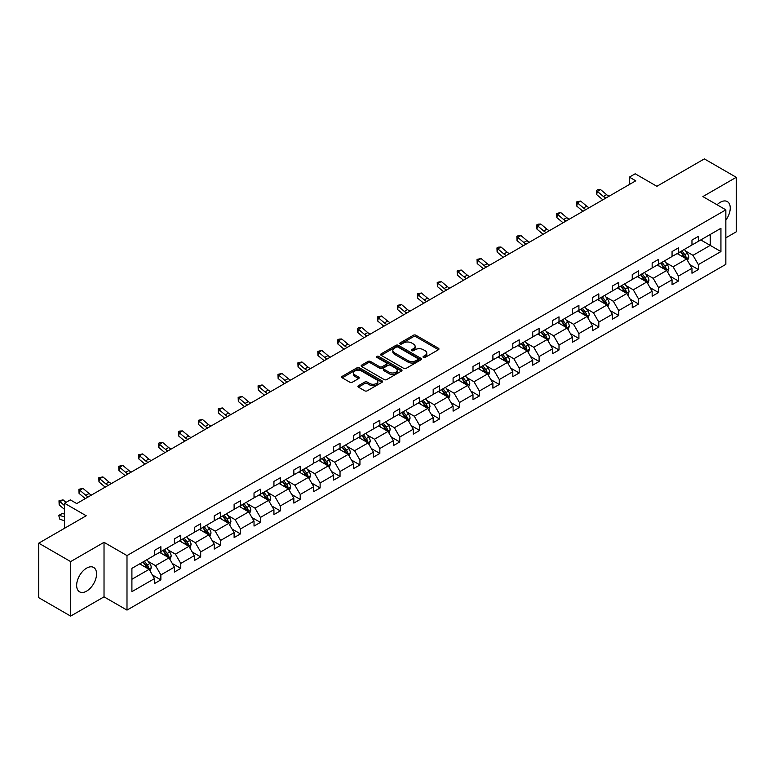 <?xml version="1.0" encoding="UTF-8"?>
<svg xmlns="http://www.w3.org/2000/svg" width="775" height="775" viewBox="0 0 775 775"><rect width="100%" height="100%" fill="white"/><g stroke="black" fill="none" stroke-linecap="round" stroke-linejoin="round"><path stroke-width="1.16" d="M423.392 357.391A1.24 0.717 0 0 0 425.146 357.391L438.456 349.709A1.773 1.027 0 0 0 438.97 348.983A1.773 1.027 0 0 0 438.456 348.256L415.913 335.246A1.773 1.027 0 0 0 413.404 335.246L400.094 342.928A1.24 0.717 0 0 0 399.735 343.432A1.24 0.717 0 0 0 400.094 343.935A1.24 0.717 0 0 0 401.847 343.935L403.572 342.947A5.667 3.274 0 0 1 411.593 342.947L413.463 344.032A5.667 3.274 0 0 1 415.129 346.338A5.667 3.274 0 0 1 413.463 348.653L411.748 349.651A1.24 0.717 0 0 0 411.38 350.155A1.24 0.717 0 0 0 411.748 350.668A1.24 0.717 0 0 0 413.501 350.668L415.216 349.67A5.667 3.274 0 0 1 423.237 349.67L425.117 350.755A5.667 3.274 0 0 1 426.773 353.071A5.667 3.274 0 0 1 425.117 355.386L423.392 356.374A1.24 0.717 0 0 0 423.034 356.878A1.24 0.717 0 0 0 423.392 357.391L423.392 356.374M86.606 591.131A14.076 8.128 120 0 0 95.8 578.731A14.076 8.128 120 0 0 93.639 567.445A14.076 8.128 120 0 0 86.606 568.143A14.076 8.128 120 0 0 77.403 580.553A14.076 8.128 120 0 0 79.563 591.829A14.076 8.128 120 0 0 86.606 591.131M725.846 220.11A14.076 8.128 120 0 0 727.337 201.587A14.076 8.128 120 0 0 720.295 202.285A14.076 8.128 120 0 0 717.069 204.765M725.846 237.838L736.25 231.832L736.25 177.31L704.349 158.894L656.88 186.3L635.19 173.774L629.377 177.126L629.377 184.489M70.651 616.106L104.024 596.847L104.024 542.326L70.651 561.594L70.651 616.106L38.75 597.69L38.75 543.168L86.219 515.762L64.528 503.237L64.528 528.288M70.651 561.594L38.75 543.168M358.418 385.718A1.773 1.027 0 0 0 357.895 386.444A1.773 1.027 0 0 0 358.418 387.161L364.744 390.813A1.773 1.027 0 0 0 367.243 390.813L382.027 382.278A1.773 1.027 0 0 0 382.55 381.562A1.773 1.027 0 0 0 382.027 380.835L359.484 367.825A1.773 1.027 0 0 0 356.975 367.825L342.201 376.35A1.773 1.027 0 0 0 341.678 377.076A1.773 1.027 0 0 0 342.201 377.803L349.835 382.211A1.773 1.027 0 0 0 352.344 382.211L358.67 378.558A1.773 1.027 0 0 0 359.183 377.832A1.773 1.027 0 0 0 358.67 377.115L354.882 374.926A4.737 2.732 0 0 1 353.487 372.988A4.737 2.732 0 0 1 356.413 370.46A4.737 2.732 0 0 1 361.576 371.06L376.427 379.624A4.737 2.732 0 0 1 377.812 381.562A4.737 2.732 0 0 1 374.887 384.09A4.737 2.732 0 0 1 369.723 383.499L367.243 382.065A1.773 1.027 0 0 0 364.744 382.065L358.418 385.718L358.418 387.161L364.744 383.538L364.744 382.065M64.528 503.237L70.331 499.885L76.715 503.576L635.762 180.807L629.377 177.126M104.024 542.326L126.993 555.588L725.846 209.841L725.846 264.353L126.993 610.099L126.993 555.588M736.25 177.31L702.877 196.579L725.846 209.841M403.698 368.328A1.773 1.027 0 0 0 406.207 368.328L420.98 359.794A1.773 1.027 0 0 0 421.503 359.067A1.773 1.027 0 0 0 420.98 358.35L398.437 345.33A1.773 1.027 0 0 0 395.928 345.33L381.155 353.865A1.773 1.027 0 0 0 380.632 354.582A1.773 1.027 0 0 0 381.155 355.308L403.698 368.328M377.328 357.653A1.24 0.717 0 0 1 378.588 357.827L401.479 371.051L386.725 379.576A1.773 1.027 0 0 1 384.216 379.576L361.673 366.556L367.999 362.933L367.999 361.46L361.673 365.112A1.773 1.027 0 0 0 361.16 365.829A1.773 1.027 0 0 0 361.673 366.556L361.673 365.112M367.999 362.933A1.773 1.027 0 0 1 370.508 362.933L370.508 361.46A1.773 1.027 0 0 0 367.999 361.46M370.508 361.46L379.643 366.74A1.773 1.027 0 0 0 382.153 366.74L386.347 364.308A1.773 1.027 0 0 0 386.87 363.591A1.773 1.027 0 0 0 386.347 362.865L376.834 357.372A1.24 0.717 0 0 1 376.466 356.868A1.24 0.717 0 0 1 377.231 356.2A1.24 0.717 0 0 1 378.588 356.355L401.508 369.588A1.773 1.027 0 0 1 402.022 370.314A1.773 1.027 0 0 1 401.508 371.041L401.508 369.588M131.905 568.366L154.487 555.326L154.487 550.395L160.871 546.704L160.871 551.645L174.394 543.837L174.394 538.896L180.778 535.215L180.778 540.156L194.302 532.338L194.302 527.407L200.686 523.726L200.686 528.657L214.21 520.848L214.21 515.908L220.594 512.227L220.594 517.167L234.118 509.359L234.118 504.418L240.492 500.737L240.492 505.668L254.026 497.86L254.026 492.929L260.4 489.238L260.4 494.179L273.933 486.371L273.933 481.43L280.308 477.749L280.308 482.689L293.841 474.872L293.841 469.941L300.216 466.259L300.216 471.19L313.739 463.382L313.739 458.451L320.123 454.76L320.123 459.701L333.647 451.893L333.647 446.952L340.031 443.271L340.031 448.202L353.555 440.394L353.555 435.463L359.939 431.782L359.939 436.713L373.463 428.904L373.463 423.964L379.847 420.282L379.847 425.223L393.371 417.415L393.371 412.474L399.755 408.793L399.755 413.724L413.278 405.916L413.278 400.985L419.653 397.294L419.653 402.235L433.186 394.427L433.186 389.486L439.561 385.805L439.561 390.745L453.094 382.927L453.094 377.997L459.468 374.315L459.468 379.246L472.992 371.438L472.992 366.507L479.376 362.816L479.376 367.757L492.9 359.949L492.9 355.008L499.284 351.327L499.284 356.258L512.808 348.45L512.808 343.519L519.192 339.838L519.192 344.768L532.716 336.96L532.716 332.02L539.1 328.338L539.1 333.279L552.623 325.471L552.623 320.53L559.007 316.849L559.007 321.78L572.531 313.972L572.531 309.041L578.915 305.35L578.915 310.291L592.439 302.483L592.439 297.542L598.813 293.861L598.813 298.801L612.347 290.983L612.347 286.052L618.721 282.371L618.721 287.302L632.255 279.494L632.255 274.563L638.629 270.872L638.629 275.813L652.153 268.005L652.153 263.064L658.537 259.383L658.537 264.314L672.061 256.506L672.061 251.575L678.445 247.893L678.445 252.824L691.968 245.016L691.968 240.076L698.352 236.394L698.352 241.335L720.934 228.296L720.934 251.575L698.352 264.614L698.352 269.545L691.968 273.236L691.968 268.295L678.445 276.103L678.445 281.044L672.061 284.725L672.061 279.794L658.537 287.603L658.537 292.533L652.153 296.215L652.153 291.284L638.629 299.092L638.629 304.032L632.255 307.714L632.255 302.773L618.721 310.581L618.721 315.522L612.347 319.203L612.347 314.272L598.813 322.08L598.813 327.011L592.439 330.702L592.439 325.762L578.915 333.57L578.915 338.51L572.531 342.192L572.531 337.251L559.007 345.069L559.007 350L552.623 353.681L552.623 348.75L539.1 356.558L539.1 361.489L532.716 365.18L532.716 360.239L519.192 368.048L519.192 372.988L512.808 376.669L512.808 371.738L499.284 379.547L499.284 384.478L492.9 388.159L492.9 383.228L479.376 391.036L479.376 395.977L472.992 399.658L472.992 394.717L459.468 402.525L459.468 407.466L453.094 411.147L453.094 406.216L439.561 414.024L439.561 418.955L433.186 422.646L433.186 417.706L419.653 425.514L419.653 430.454L413.278 434.136L413.278 429.195L399.755 437.013L399.755 441.944L393.371 445.625L393.371 440.694L379.847 448.502L379.847 453.433L373.463 457.124L373.463 452.183L359.939 459.992L359.939 464.932L353.555 468.613L353.555 463.683L340.031 471.491L340.031 476.422L333.647 480.103L333.647 475.172L320.123 482.98L320.123 487.921L313.739 491.602L313.739 486.661L300.216 494.469L300.216 499.41L293.841 503.091L293.841 498.16L280.308 505.968L280.308 510.899L273.933 514.59L273.933 509.65L260.4 517.458L260.4 522.398L254.026 526.08L254.026 521.139L240.492 528.957L240.492 533.888L234.118 537.569L234.118 532.638L220.594 540.446L220.594 545.377L214.21 549.068L214.21 544.127L200.686 551.936L200.686 556.876L194.302 560.558L194.302 555.627L180.778 563.435L180.778 568.366L174.394 572.047L174.394 567.116L160.871 574.924L160.871 579.865L154.487 583.546L154.487 578.605L131.905 591.645L131.905 568.366M159.592 552.381L169.037 557.835L155.513 565.643L148.122 561.381M155.513 565.643L160.871 574.924M169.037 557.835L174.394 567.116M154.487 554.144L155.513 554.735L160.871 551.645M179.5 540.892L188.945 546.336L175.421 554.144L168.03 549.882M175.421 554.144L180.778 563.435M188.945 546.336L194.302 555.627M174.394 542.655L175.421 543.246L180.778 540.156M199.407 529.393L208.853 534.847L195.319 542.655L187.938 538.393M195.319 542.655L200.686 551.936M208.853 534.847L214.21 544.127M194.302 531.166L195.319 531.757L200.686 528.657M219.315 517.903L228.761 523.357L215.227 531.166L207.845 526.903M215.227 531.166L220.594 540.446M228.761 523.357L234.118 532.638M214.21 519.667L215.227 520.257L220.594 517.167M239.223 506.404L248.659 511.858L235.135 519.667L227.753 515.404M235.135 519.667L240.492 528.957M248.659 511.858L254.026 521.139M234.118 508.177L235.135 508.768L240.492 505.668M259.131 494.915L268.567 500.369L255.043 508.177L247.661 503.915M255.043 508.177L260.4 517.458M268.567 500.369L273.933 509.65M254.026 496.688L255.043 497.269L260.4 494.179M279.029 483.426L288.474 488.87L274.951 496.688L267.569 492.416M274.951 496.688L280.308 505.968M288.474 488.87L293.841 498.16M273.933 485.189L274.951 485.78L280.308 482.689M298.937 471.927L308.382 477.381L294.858 485.189L287.467 480.926M294.858 485.189L300.216 494.469M308.382 477.381L313.739 486.661M293.841 473.699L294.858 474.29L300.216 471.19M318.845 460.437L328.29 465.891L314.766 473.699L307.375 469.437M314.766 473.699L320.123 482.98M328.29 465.891L333.647 475.172M313.739 462.2L314.766 462.791L320.123 459.701M338.752 448.948L348.198 454.392L334.674 462.2L327.282 457.938M334.674 462.2L340.031 471.491M348.198 454.392L353.555 463.683M333.647 450.711L334.674 451.302L340.031 448.202M358.66 437.449L368.106 442.903L354.582 450.711L347.19 446.448M354.582 450.711L359.939 459.992M368.106 442.903L373.463 452.183M353.555 439.222L354.582 439.812L359.939 436.713M378.568 425.959L388.013 431.413L374.48 439.222L367.098 434.959M374.48 439.222L379.847 448.502M388.013 431.413L393.371 440.694M373.463 427.722L374.48 428.313L379.847 425.223M398.476 414.46L407.921 419.914L394.388 427.722L387.006 423.46M394.388 427.722L399.755 437.013M407.921 419.914L413.278 429.195M393.371 416.233L394.388 416.824L399.755 413.724M418.384 402.971L427.819 408.425L414.296 416.233L406.914 411.971M414.296 416.233L419.653 425.514M427.819 408.425L433.186 417.706M413.278 404.744L414.296 405.325L419.653 402.235M438.292 391.482L447.727 396.926L434.203 404.744L426.822 400.472M434.203 404.744L439.561 414.024M447.727 396.926L453.094 406.216M433.186 393.245L434.203 393.836L439.561 390.745M458.19 379.983L467.635 385.437L454.111 393.245L446.729 388.982M454.111 393.245L459.468 402.525M467.635 385.437L472.992 394.717M453.094 381.755L454.111 382.346L459.468 379.246M478.097 368.493L487.543 373.947L474.019 381.755L466.627 377.493M474.019 381.755L479.376 391.036M487.543 373.947L492.9 383.228M472.992 370.256L474.019 370.847L479.376 367.757M498.005 357.004L507.451 362.448L493.927 370.256L486.535 365.994M493.927 370.256L499.284 379.547M507.451 362.448L512.808 371.738M492.9 358.767L493.927 359.358L499.284 356.258M517.913 345.505L527.358 350.959L513.835 358.767L506.443 354.504M513.835 358.767L519.192 368.048M527.358 350.959L532.716 360.239M512.808 347.278L513.835 347.868L519.192 344.768M537.821 334.015L547.266 339.469L533.733 347.278L526.351 343.015M533.733 347.278L539.1 356.558M547.266 339.469L552.623 348.75M532.716 335.778L533.733 336.369L539.1 333.279M557.729 322.516L567.174 327.97L553.641 335.778L546.259 331.516M553.641 335.778L559.007 345.069M567.174 327.97L572.531 337.251M552.623 324.289L553.641 324.88L559.007 321.78M577.637 311.027L587.082 316.481L573.548 324.289L566.167 320.027M573.548 324.289L578.915 333.57M587.082 316.481L592.439 325.762M572.531 312.8L573.548 313.381L578.915 310.291M597.544 299.537L606.98 304.982L593.456 312.8L586.074 308.528M593.456 312.8L598.813 322.08M606.98 304.982L612.347 314.272M592.439 301.301L593.456 301.892L598.813 298.801M617.452 288.038L626.888 293.493L613.364 301.301L605.982 297.038M613.364 301.301L618.721 310.581M626.888 293.493L632.255 302.773M612.347 289.811L613.364 290.402L618.721 287.302M637.35 276.549L646.796 282.003L633.272 289.811L625.89 285.549M633.272 289.811L638.629 299.092M646.796 282.003L652.153 291.284M632.255 278.312L633.272 278.903L638.629 275.813M657.258 265.06L666.703 270.504L653.18 278.312L645.788 274.05M653.18 278.312L658.537 287.603M666.703 270.504L672.061 279.794M652.153 266.823L653.18 267.414L658.537 264.314M677.166 253.561L686.611 259.015L673.087 266.823L665.696 262.56M673.087 266.823L678.445 276.103M686.611 259.015L691.968 268.295M672.061 255.333L673.087 255.915L678.445 252.824M700.774 239.93L710.22 245.384L692.995 255.333L685.604 251.061M692.995 255.333L698.352 264.614M720.934 251.575L710.22 245.384L710.22 234.476L720.934 228.296M104.024 596.847L126.993 610.099M691.968 243.834L692.995 244.425L698.352 241.335M131.905 579.274L149.129 569.325L139.684 563.871M149.129 569.325L154.487 578.605M689.866 264.653L698.352 269.545M669.958 276.142L678.445 281.044M650.051 287.632L658.537 292.533M630.143 299.131L638.629 304.032M610.235 310.62L618.721 315.522M590.327 322.119L598.813 327.011M570.429 333.608L578.915 338.51M550.521 345.098L559.007 350M530.613 356.597L539.1 361.489M510.706 368.086L519.192 372.988M490.798 379.576L499.284 384.478M470.89 391.075L479.376 395.977M450.982 402.564L459.468 407.466M431.074 414.063L439.561 418.955M411.167 425.552L419.653 430.454M391.268 437.042L399.755 441.944M371.361 448.541L379.847 453.433M351.453 460.03L359.939 464.932M331.545 471.529L340.031 476.422M311.637 483.019L320.123 487.921M291.729 494.508L300.216 499.41M271.822 506.007L280.308 510.899M251.914 517.497L260.4 522.398M232.016 528.986L240.492 533.888M212.108 540.485L220.594 545.377M192.2 551.974L200.686 556.876M172.292 563.473L180.778 568.366M152.384 574.963L160.871 579.865M423.886 357.566L425.117 356.858A5.667 3.274 0 0 0 426.773 354.543L426.773 353.071M415.129 346.338L415.129 347.82A5.667 3.274 0 0 1 413.463 350.126L412.242 350.843M438.427 349.719L415.913 336.718A1.773 1.027 0 0 0 413.404 336.718L400.588 344.11M420.98 358.35L420.98 359.794L398.437 346.803A1.773 1.027 0 0 0 395.928 346.803L381.174 355.328M417.851 359.581A1.24 0.717 0 0 0 418.209 359.067A1.24 0.717 0 0 0 417.851 358.563L398.059 347.142A1.24 0.717 0 0 0 396.306 347.142L394.494 348.188A5.667 3.274 0 0 0 392.828 350.503A5.667 3.274 0 0 0 394.494 352.819L408.018 360.627A5.667 3.274 0 0 0 416.039 360.627L417.851 359.581L417.851 361.053A1.24 0.717 0 0 0 418.209 360.54L418.209 359.067M392.828 350.503L392.828 351.976A5.667 3.274 0 0 0 394.494 354.291L394.494 352.819M417.851 361.053L416.039 362.099A5.667 3.274 0 0 1 408.018 362.099L394.494 354.291M370.508 362.933L379.643 368.212A1.773 1.027 0 0 0 382.153 368.212L386.347 365.79A1.773 1.027 0 0 0 386.87 365.064L386.87 363.591M389.137 372.213A4.737 2.732 0 0 0 394.301 372.804A4.737 2.732 0 0 0 397.226 370.276A4.737 2.732 0 0 0 395.841 368.348L390.61 365.325A1.773 1.027 0 0 0 388.101 365.325L383.906 367.747A1.773 1.027 0 0 0 383.392 368.474A1.773 1.027 0 0 0 383.906 369.191L389.137 372.213L389.137 373.686A4.737 2.732 0 0 0 394.301 374.277A4.737 2.732 0 0 0 397.226 371.748L397.226 370.276M383.392 368.474L383.392 369.946A1.773 1.027 0 0 0 383.906 370.663L383.906 369.191M389.137 373.686L383.906 370.663M377.812 381.562L377.812 383.034A4.737 2.732 0 0 1 374.887 385.562A4.737 2.732 0 0 1 369.723 384.972L367.243 383.538A1.773 1.027 0 0 0 364.744 383.538M353.487 372.988L353.487 374.461A4.737 2.732 0 0 0 354.882 376.398L354.882 374.926M358.641 378.568L354.882 376.398M382.007 382.298L359.484 369.297A1.773 1.027 0 0 0 356.975 369.297L342.221 377.812L342.201 376.35M687.58 260.691L688.752 257.3A4.786 2.761 -120 0 0 687.231 253.231L684.364 249.405M679.229 254.752L677.98 253.096M685.904 258.608L686.175 257.513A4.786 2.761 -120 0 0 684.8 254.636L681.942 250.809M680.741 251.497L683.889 255.711A2.432 1.405 60 0 1 684.335 256.448L686.175 257.513M680.411 251.691L683.269 255.517A4.786 2.761 60 0 1 684.461 257.775M605.924 198.032A9.019 5.212 60 0 1 603.434 196.521L597.351 191.406L596.643 194.583L602.727 199.698A13.533 7.818 -120 0 0 602.853 199.805M609.121 196.191A9.019 5.212 60 0 1 606.622 194.67L600.548 189.565L597.351 191.406L596.479 190.447L597.757 189.71L600.548 189.565M596.643 194.583L596.479 190.447M667.672 272.19L668.844 268.799A4.786 2.761 -120 0 0 667.323 264.721L664.456 260.904M659.322 266.242L658.072 264.585M665.996 270.097L666.268 269.002A4.786 2.761 -120 0 0 664.902 266.125L662.034 262.299M660.833 262.996L663.991 267.201A2.432 1.405 60 0 1 664.427 267.937L666.268 269.002M660.503 263.18L663.361 267.007A4.786 2.761 60 0 1 664.553 269.264M647.764 283.679L648.937 280.288A4.786 2.761 -120 0 0 647.416 276.22L644.548 272.393M639.414 277.731L638.174 276.074M646.088 281.596L646.36 280.492A4.786 2.761 -120 0 0 644.994 277.615L642.126 273.798M640.925 274.486L644.083 278.69A2.432 1.405 60 0 1 644.519 279.436L646.36 280.492M640.596 274.679L643.463 278.506A4.786 2.761 60 0 1 644.655 280.763M586.016 209.531A9.019 5.212 60 0 1 583.527 208.01L577.443 202.895L576.736 206.082L582.819 211.188A13.533 7.818 -120 0 0 582.945 211.304M589.213 207.681A9.019 5.212 60 0 1 586.723 206.169L580.64 201.054L577.443 202.895L576.571 201.936L580.64 201.054M576.736 206.082L576.571 201.936M566.108 221.02A9.019 5.212 60 0 1 563.619 219.499L557.545 214.394L556.828 217.572L562.912 222.687A13.533 7.818 -120 0 0 563.047 222.793M569.305 219.18A9.019 5.212 60 0 1 566.816 217.659L560.732 212.544L557.545 214.394L556.663 213.435L560.732 212.544M556.828 217.572L556.663 213.435M627.857 295.168L629.038 291.787A4.786 2.761 -120 0 0 627.508 287.709L624.64 283.882M619.506 289.23L618.266 287.573M626.181 293.086L626.452 291.991A4.786 2.761 -120 0 0 625.086 289.114L622.218 285.287M621.017 285.975L624.175 290.189A2.432 1.405 60 0 1 624.611 290.925L626.452 291.991M620.688 286.169L623.555 289.995A4.786 2.761 60 0 1 624.747 292.252M546.21 232.51A9.019 5.212 60 0 1 543.711 230.998L537.637 225.883L536.92 229.071L543.004 234.176A13.533 7.818 -120 0 0 543.139 234.282M549.398 230.669A9.019 5.212 60 0 1 546.908 229.158L540.824 224.043L537.637 225.883L536.765 224.924L538.034 224.188L540.824 224.043M536.92 229.071L536.765 224.924M607.958 306.668L609.131 303.277A4.786 2.761 -120 0 0 607.6 299.208L604.732 295.382M599.598 300.719L598.358 299.063M606.283 304.575L606.544 303.48A4.786 2.761 -120 0 0 605.178 300.603L602.311 296.777M601.109 297.474L604.268 301.678A2.432 1.405 60 0 1 604.713 302.424L606.544 303.48M600.78 297.668L603.648 301.485A4.786 2.761 60 0 1 604.839 303.742M526.303 244.009A9.019 5.212 60 0 1 523.813 242.488L517.729 237.373L517.022 240.56L523.096 245.675A13.533 7.818 -120 0 0 523.232 245.782M529.49 242.168A9.019 5.212 60 0 1 527 240.647L520.916 235.532L517.729 237.373L516.857 236.423L518.126 235.687L520.916 235.532M517.022 240.56L516.857 236.423M588.051 318.157L589.223 314.766A4.786 2.761 -120 0 0 587.692 310.698L584.834 306.871M579.69 312.218L578.45 310.552M586.375 316.074L586.636 314.97A4.786 2.761 -120 0 0 585.27 312.093L582.403 308.276M581.211 308.963L584.36 313.177A2.432 1.405 60 0 1 584.805 313.914L586.636 314.97M580.872 309.157L583.74 312.984A4.786 2.761 60 0 1 584.931 315.241M506.395 255.498A9.019 5.212 60 0 1 503.905 253.977L497.821 248.872L497.114 252.049L503.198 257.164A13.533 7.818 -120 0 0 503.324 257.271M509.582 253.657A9.019 5.212 60 0 1 507.092 252.137L501.008 247.031L497.821 248.872L496.949 247.913L498.218 247.177L501.008 247.031M497.114 252.049L496.949 247.913M568.143 329.656L569.315 326.265A4.786 2.761 -120 0 0 567.784 322.187L564.927 318.37M559.783 323.708L558.542 322.051M566.467 327.563L566.728 326.469A4.786 2.761 -120 0 0 565.363 323.592L562.495 319.765M561.303 320.453L564.452 324.667A2.432 1.405 60 0 1 564.898 325.403L566.728 326.469M560.964 320.647L563.832 324.473A4.786 2.761 60 0 1 565.023 326.73M486.487 266.988A9.019 5.212 60 0 1 483.997 265.476L477.913 260.361L477.206 263.548L483.29 268.654A13.533 7.818 -120 0 0 483.416 268.76M489.674 265.147A9.019 5.212 60 0 1 487.184 263.636L481.101 258.521L477.913 260.361L477.042 259.402L481.101 258.521M477.206 263.548L477.042 259.402M548.235 341.145L549.407 337.755A4.786 2.761 -120 0 0 547.877 333.686L545.019 329.859M539.875 335.197L538.635 333.541M546.559 339.053L546.83 337.958A4.786 2.761 -120 0 0 545.455 335.081L542.587 331.254M541.396 331.952L544.544 336.156A2.432 1.405 60 0 1 544.99 336.902L546.83 337.958M541.057 332.146L543.924 335.963A4.786 2.761 60 0 1 545.116 338.229M466.579 278.487A9.019 5.212 60 0 1 464.089 276.966L458.006 271.86L457.298 275.038L463.382 280.153A13.533 7.818 -120 0 0 463.508 280.259M469.766 276.646A9.019 5.212 60 0 1 467.277 275.125L461.193 270.01L458.006 271.86L457.134 270.901L461.193 270.01M457.298 275.038L457.134 270.901M528.327 352.635L529.499 349.244A4.786 2.761 -120 0 0 527.978 345.175L525.111 341.349M519.967 346.696L518.727 345.04M526.651 350.552L526.923 349.457A4.786 2.761 -120 0 0 525.547 346.58L522.689 342.753M521.488 343.441L524.636 347.655A2.432 1.405 60 0 1 525.082 348.392L526.923 349.457M521.158 343.635L524.016 347.462A4.786 2.761 60 0 1 525.208 349.719M446.671 289.976A9.019 5.212 60 0 1 444.182 288.465L438.098 283.35L437.391 286.527L443.474 291.642A13.533 7.818 -120 0 0 443.6 291.749M449.858 288.135A9.019 5.212 60 0 1 447.369 286.614L441.295 281.509L438.098 283.35L437.226 282.391L441.295 281.509M437.391 286.527L437.226 282.391M508.419 364.134L509.592 360.743A4.786 2.761 -120 0 0 508.071 356.665L505.203 352.848M500.069 358.186L498.819 356.529M506.743 362.041L507.015 360.947A4.786 2.761 -120 0 0 505.639 358.069L502.781 354.243M501.58 354.94L504.728 359.145A2.432 1.405 60 0 1 505.174 359.881L507.015 360.947M501.251 355.124L504.108 358.951A4.786 2.761 60 0 1 505.3 361.208M426.763 301.475A9.019 5.212 60 0 1 424.274 299.954L418.19 294.839L417.483 298.026L423.567 303.132A13.533 7.818 -120 0 0 423.692 303.248M429.96 299.625A9.019 5.212 60 0 1 427.461 298.113L421.387 292.998L418.19 294.839L417.318 293.88L421.387 292.998M417.483 298.026L417.318 293.88M488.512 375.623L489.684 372.233A4.786 2.761 -120 0 0 488.163 368.164L485.295 364.337M480.161 369.685L478.911 368.018M486.836 373.54L487.107 372.436A4.786 2.761 -120 0 0 485.741 369.559L482.873 365.742M481.672 366.43L484.83 370.634A2.432 1.405 60 0 1 485.266 371.38L487.107 372.436M481.343 366.623L484.201 370.45A4.786 2.761 60 0 1 485.392 372.707M406.856 312.964A9.019 5.212 60 0 1 404.366 311.443L398.282 306.338L397.575 309.516L403.659 314.631A13.533 7.818 -120 0 0 403.785 314.737M410.052 311.124A9.019 5.212 60 0 1 407.563 309.603L401.479 304.498L398.282 306.338L397.41 305.379L401.479 304.498M397.575 309.516L397.41 305.379M468.604 387.113L469.776 383.732A4.786 2.761 -120 0 0 468.255 379.653L465.387 375.827M460.253 381.174L459.013 379.517M466.928 385.03L467.199 383.935A4.786 2.761 -120 0 0 465.833 381.058L462.966 377.231M461.764 377.919L464.923 382.133A2.432 1.405 60 0 1 465.358 382.869L467.199 383.935M461.435 378.113L464.302 381.939A4.786 2.761 60 0 1 465.494 384.197M386.948 324.454A9.019 5.212 60 0 1 384.458 322.942L378.384 317.827L377.667 321.015L383.751 326.12A13.533 7.818 -120 0 0 383.887 326.227M390.145 322.613A9.019 5.212 60 0 1 387.655 321.102L381.571 315.987L378.384 317.827L377.502 316.868L381.571 315.987M377.667 321.015L377.502 316.868M448.696 398.612L449.878 395.221A4.786 2.761 -120 0 0 448.347 391.152L445.48 387.326M440.345 392.663L439.105 391.007M447.02 396.519L447.291 395.424A4.786 2.761 -120 0 0 445.925 392.547L443.058 388.721M441.857 389.418L445.015 393.623A2.432 1.405 60 0 1 445.46 394.368L447.291 395.424M441.527 389.612L444.395 393.429A4.786 2.761 60 0 1 445.586 395.686M367.05 335.953A9.019 5.212 60 0 1 364.55 334.432L358.476 329.317L357.769 332.504L363.843 337.619A13.533 7.818 -120 0 0 363.979 337.726M370.237 334.112A9.019 5.212 60 0 1 367.747 332.591L361.663 327.476L358.476 329.317L357.604 328.368L358.873 327.631L361.663 327.476M357.769 332.504L357.604 328.368M428.798 410.101L429.97 406.71A4.786 2.761 -120 0 0 428.439 402.642L425.572 398.815M420.438 404.162L419.198 402.496M427.122 408.018L427.383 406.914A4.786 2.761 -120 0 0 426.017 404.037L423.15 400.22M421.949 400.907L425.107 405.122A2.432 1.405 60 0 1 425.552 405.858L427.383 406.914M421.619 401.101L424.487 404.928A4.786 2.761 60 0 1 425.678 407.185M347.142 347.442A9.019 5.212 60 0 1 344.652 345.921L338.568 340.816L337.861 343.993L343.935 349.108A13.533 7.818 -120 0 0 344.071 349.215M350.329 345.602A9.019 5.212 60 0 1 347.839 344.081L341.756 338.975L338.568 340.816L337.697 339.857L338.966 339.121L341.756 338.975M337.861 343.993L337.697 339.857M408.89 421.6L410.062 418.209A4.786 2.761 -120 0 0 408.532 414.131L405.674 410.314M400.53 415.652L399.29 413.995M407.214 419.507L407.476 418.413A4.786 2.761 -120 0 0 406.11 415.536L403.242 411.709M402.051 412.397L405.199 416.611A2.432 1.405 60 0 1 405.645 417.347L407.476 418.413M401.712 412.591L404.579 416.417A4.786 2.761 60 0 1 405.771 418.674M327.234 358.932A9.019 5.212 60 0 1 324.744 357.42L318.661 352.305L317.953 355.493L324.037 360.598A13.533 7.818 -120 0 0 324.163 360.704M330.421 357.091A9.019 5.212 60 0 1 327.932 355.58L321.848 350.465L318.661 352.305L317.789 351.346L321.848 350.465M317.953 355.493L317.789 351.346M388.982 433.089L390.154 429.699A4.786 2.761 -120 0 0 388.624 425.63L385.766 421.803M380.622 427.141L379.382 425.485M387.306 430.997L387.568 429.902A4.786 2.761 -120 0 0 386.202 427.025L383.334 423.198M382.143 423.896L385.291 428.1A2.432 1.405 60 0 1 385.737 428.846L387.568 429.902M381.804 424.09L384.671 427.916A4.786 2.761 60 0 1 385.863 430.173M307.326 370.431A9.019 5.212 60 0 1 304.837 368.91L298.753 363.804L298.046 366.982L304.129 372.097A13.533 7.818 -120 0 0 304.255 372.203M310.513 368.59A9.019 5.212 60 0 1 308.024 367.069L301.94 361.954L298.753 363.804L297.881 362.845L301.94 361.954M298.046 366.982L297.881 362.845M369.074 444.579L370.247 441.188A4.786 2.761 -120 0 0 368.726 437.119L365.858 433.293M360.714 438.64L359.474 436.984M367.398 442.496L367.67 441.401A4.786 2.761 -120 0 0 366.294 438.524L363.427 434.698M362.235 435.385L365.383 439.599A2.432 1.405 60 0 1 365.829 440.336L367.67 441.401M361.896 435.579L364.763 439.406A4.786 2.761 60 0 1 365.955 441.663M287.418 381.92A9.019 5.212 60 0 1 284.929 380.409L278.845 375.294L278.138 378.471L284.222 383.586A13.533 7.818 -120 0 0 284.347 383.693M290.606 380.079A9.019 5.212 60 0 1 288.116 378.558L282.032 373.453L278.845 375.294L277.973 374.335L282.032 373.453M278.138 378.471L277.973 374.335M349.167 456.078L350.339 452.687A4.786 2.761 -120 0 0 348.818 448.618L345.95 444.792M340.816 450.13L339.566 448.473M347.491 453.985L347.762 452.891A4.786 2.761 -120 0 0 346.386 450.013L343.528 446.187M342.327 446.884L345.476 451.089A2.432 1.405 60 0 1 345.921 451.825L347.762 452.891M341.998 447.068L344.856 450.895A4.786 2.761 60 0 1 346.047 453.152M267.511 393.419A9.019 5.212 60 0 1 265.021 391.898L258.937 386.783L258.23 389.97L264.314 395.076A13.533 7.818 -120 0 0 264.44 395.192M270.698 391.569A9.019 5.212 60 0 1 268.208 390.058L262.134 384.942L258.937 386.783L258.065 385.824L262.134 384.942M258.23 389.97L258.065 385.824M329.259 467.567L330.431 464.177A4.786 2.761 -120 0 0 328.91 460.108L326.043 456.281M320.908 461.629L319.658 459.963M327.583 465.484L327.854 464.38A4.786 2.761 -120 0 0 326.478 461.503L323.621 457.686M322.419 458.374L325.577 462.578A2.432 1.405 60 0 1 326.013 463.324L327.854 464.38M322.09 458.567L324.948 462.394A4.786 2.761 60 0 1 326.139 464.651M247.603 404.908A9.019 5.212 60 0 1 245.113 403.387L239.029 398.282L238.322 401.46L244.406 406.575A13.533 7.818 -120 0 0 244.532 406.681M250.8 403.068A9.019 5.212 60 0 1 248.3 401.547L242.226 396.442L239.029 398.282L238.157 397.323L242.226 396.442M238.322 401.46L238.157 397.323M309.351 479.057L310.523 475.676A4.786 2.761 -120 0 0 309.002 471.597L306.135 467.771M301 473.118L299.76 471.462M307.675 476.974L307.946 475.879A4.786 2.761 -120 0 0 306.58 473.002L303.713 469.175M302.512 469.863L305.67 474.077A2.432 1.405 60 0 1 306.106 474.813L307.946 475.879M302.182 470.057L305.05 473.883A4.786 2.761 60 0 1 306.241 476.141M227.695 416.398A9.019 5.212 60 0 1 225.205 414.887L219.122 409.772L218.414 412.959L224.498 418.064A13.533 7.818 -120 0 0 224.624 418.171M230.892 414.557A9.019 5.212 60 0 1 228.402 413.046L222.318 407.931L219.122 409.772L218.25 408.812L222.318 407.931M218.414 412.959L218.25 408.812M289.443 490.556L290.615 487.165A4.786 2.761 -120 0 0 289.094 483.096L286.227 479.27M281.093 484.608L279.853 482.951M287.767 488.463L288.038 487.368A4.786 2.761 -120 0 0 286.673 484.491L283.805 480.665M282.604 481.362L285.762 485.567A2.432 1.405 60 0 1 286.198 486.312L288.038 487.368M282.274 481.556L285.142 485.373A4.786 2.761 60 0 1 286.333 487.64M207.797 427.897A9.019 5.212 60 0 1 205.297 426.376L199.223 421.261L198.507 424.448L204.59 429.563A13.533 7.818 -120 0 0 204.726 429.67M210.984 426.056A9.019 5.212 60 0 1 208.494 424.535L202.411 419.42L199.223 421.261L198.342 420.312L202.411 419.42M198.507 424.448L198.342 420.312M269.535 502.045L270.717 498.654A4.786 2.761 -120 0 0 269.187 494.586L266.319 490.759M261.185 496.107L259.945 494.44M267.859 499.962L268.131 498.858A4.786 2.761 -120 0 0 266.765 495.99L263.897 492.164M262.696 492.852L265.854 497.066A2.432 1.405 60 0 1 266.3 497.802L268.131 498.858M262.367 493.045L265.234 496.872A4.786 2.761 60 0 1 266.426 499.129M187.889 439.386A9.019 5.212 60 0 1 185.399 437.865L179.316 432.76L178.608 435.938L184.682 441.052A13.533 7.818 -120 0 0 184.818 441.159M191.076 437.546A9.019 5.212 60 0 1 188.587 436.025L182.503 430.919L179.316 432.76L178.444 431.801L179.713 431.065L182.503 430.919M178.608 435.938L178.444 431.801M249.637 513.544L250.809 510.153A4.786 2.761 -120 0 0 249.279 506.075L246.411 502.258M241.277 507.596L240.037 505.939M247.961 511.452L248.223 510.357A4.786 2.761 -120 0 0 246.857 507.48L243.989 503.653M242.798 504.351L245.946 508.555A2.432 1.405 60 0 1 246.392 509.291L248.223 510.357M242.459 504.535L245.326 508.361A4.786 2.761 60 0 1 246.518 510.618M167.981 450.876A9.019 5.212 60 0 1 165.492 449.364L159.408 444.249L158.701 447.437L164.775 452.542A13.533 7.818 -120 0 0 164.91 452.648M171.168 449.035A9.019 5.212 60 0 1 168.679 447.524L162.595 442.409L159.408 444.249L158.536 443.29L159.805 442.554L162.595 442.409M158.701 447.437L158.536 443.29M229.729 525.033L230.902 521.643A4.786 2.761 -120 0 0 229.371 517.574L226.513 513.748M221.369 519.085L220.129 517.429M228.053 522.951L228.315 521.846A4.786 2.761 -120 0 0 226.949 518.969L224.082 515.143M222.89 515.84L226.038 520.044A2.432 1.405 60 0 1 226.484 520.79L228.315 521.846M222.551 516.034L225.418 519.86A4.786 2.761 60 0 1 226.61 522.118M148.073 462.375A9.019 5.212 60 0 1 145.584 460.854L139.5 455.748L138.793 458.926L144.877 464.041A13.533 7.818 -120 0 0 145.002 464.147M151.261 460.534A9.019 5.212 60 0 1 148.771 459.013L142.687 453.898L139.5 455.748L138.628 454.789L142.687 453.898M138.793 458.926L138.628 454.789M209.822 536.523L210.994 533.142A4.786 2.761 -120 0 0 209.463 529.063L206.605 525.237M201.461 530.584L200.221 528.928M208.146 534.44L208.407 533.345A4.786 2.761 -120 0 0 207.041 530.468L204.174 526.642M202.982 527.329L206.131 531.543A2.432 1.405 60 0 1 206.576 532.28L208.407 533.345M202.643 527.523L205.511 531.35A4.786 2.761 60 0 1 206.702 533.607M128.166 473.864A9.019 5.212 60 0 1 125.676 472.353L119.592 467.238L118.885 470.415L124.969 475.53A13.533 7.818 -120 0 0 125.095 475.637M131.353 472.023A9.019 5.212 60 0 1 128.863 470.502L122.779 465.397L119.592 467.238L118.72 466.279L122.779 465.397M118.885 470.415L118.72 466.279M189.914 548.022L191.086 544.631A4.786 2.761 -120 0 0 189.565 540.562L186.697 536.736M181.553 542.074L180.313 540.417M188.238 545.929L188.509 544.835A4.786 2.761 -120 0 0 187.133 541.958L184.276 538.131M183.074 538.828L186.223 543.033A2.432 1.405 60 0 1 186.668 543.779L188.509 544.835M182.735 539.012L185.603 542.839A4.786 2.761 60 0 1 186.794 545.096M108.258 485.363A9.019 5.212 60 0 1 105.768 483.842L99.684 478.727L98.977 481.914L105.061 487.02A13.533 7.818 -120 0 0 105.187 487.136M111.445 483.513A9.019 5.212 60 0 1 108.955 482.002L102.872 476.887L99.684 478.727L98.812 477.768L102.872 476.887M98.977 481.914L98.812 477.768M170.006 559.511L171.178 556.121A4.786 2.761 -120 0 0 169.657 552.052L166.79 548.225M161.655 553.573L160.406 551.907M168.33 557.428L168.601 556.324A4.786 2.761 -120 0 0 167.226 553.447L164.368 549.63M163.167 550.318L166.315 554.522A2.432 1.405 60 0 1 166.761 555.268L168.601 556.324M162.837 550.512L165.695 554.338A4.786 2.761 60 0 1 166.887 556.595M88.35 496.853A9.019 5.212 60 0 1 85.86 495.332L79.777 490.226L79.069 493.404L85.153 498.519A13.533 7.818 -120 0 0 85.279 498.625M91.547 495.012A9.019 5.212 60 0 1 89.047 493.491L82.973 488.386L79.777 490.226L78.905 489.267L82.973 488.386M79.069 493.404L78.905 489.267M150.098 571.001L151.27 567.62A4.786 2.761 -120 0 0 149.749 563.541L146.882 559.715M141.748 565.062L140.498 563.406M148.422 568.918L148.693 567.823A4.786 2.761 -120 0 0 147.328 564.946L144.46 561.119M143.259 561.807L146.417 566.021A2.432 1.405 60 0 1 146.853 566.757L148.693 567.823M142.929 562.001L145.787 565.827A4.786 2.761 60 0 1 146.979 568.085M64.528 520.742L59.869 519.279L58.716 515.423L62.358 513.438L64.528 514.125M62.358 513.438L59.162 515.278L64.528 516.964M58.716 515.423L59.869 519.279M66.03 502.374L63.066 499.875L59.869 501.716L59.162 504.903L64.528 509.408M64.528 505.629L58.997 500.757L63.066 499.875M59.162 504.903L58.997 500.757M425.117 356.858L425.117 355.386M411.748 350.668L411.748 349.651M413.463 350.126L413.463 348.653M400.094 343.935L400.094 342.928M413.404 336.718L413.404 335.246M415.913 336.718L415.913 335.246M438.456 349.709L438.456 348.256M381.155 355.308L381.155 353.865M395.928 346.803L395.928 345.33M398.437 346.803L398.437 345.33M408.018 362.099L408.018 360.627M416.039 362.099L416.039 360.627M379.643 368.212L379.643 366.74M382.153 368.212L382.153 366.74M386.347 365.79L386.347 364.308M378.588 357.827L378.588 356.355M367.243 383.538L367.243 382.065M369.723 384.972L369.723 383.499M358.67 378.558L358.67 377.115M356.975 369.297L356.975 367.825M359.484 369.297L359.484 367.825M382.027 382.278L382.027 380.835M686.262 258.811L688.723 257.397M684.8 254.636L687.231 253.231M681.913 256.302L683.269 255.517M603.434 196.521L606.622 194.67M666.364 270.31L668.815 268.886M664.902 266.125L667.323 264.721M662.005 267.792L663.361 267.007M646.457 281.8L648.908 280.385M644.994 277.615L647.416 276.22M642.097 279.291L643.463 278.506M583.527 208.01L586.723 206.169M563.619 219.499L566.816 217.659M626.549 293.299L629 291.875M625.086 289.114L627.508 287.709M622.189 290.78L623.555 289.995M543.711 230.998L546.908 229.158M606.641 304.788L609.092 303.374M605.178 300.603L607.6 299.208M602.282 302.269L603.648 301.485M523.813 242.488L527 240.647M586.733 316.278L589.194 314.863M585.27 312.093L587.692 310.698M582.383 313.768L583.74 312.984M503.905 253.977L507.092 252.137M566.825 327.777L569.286 326.353M565.363 323.592L567.784 322.187M562.476 325.258L563.832 324.473M483.997 265.476L487.184 263.636M546.917 339.266L549.378 337.852M545.455 335.081L547.877 333.686M542.568 336.757L543.924 335.963M464.089 276.966L467.277 275.125M527.01 350.755L529.47 349.341M525.547 346.58L527.978 345.175M522.66 348.246L524.016 347.462M444.182 288.465L447.369 286.614M507.102 362.254L509.562 360.83M505.639 358.069L508.071 356.665M502.752 359.736L504.108 358.951M424.274 299.954L427.461 298.113M487.204 373.744L489.655 372.329M485.741 369.559L488.163 368.164M482.844 371.235L484.201 370.45M404.366 311.443L407.563 309.603M467.296 385.243L469.747 383.819M465.833 381.058L468.255 379.653M462.937 382.724L464.302 381.939M384.458 322.942L387.655 321.102M447.388 396.732L449.839 395.318M445.925 392.547L448.347 391.152M443.029 394.213L444.395 393.429M364.55 334.432L367.747 332.591M427.48 408.222L429.931 406.807M426.017 404.037L428.439 402.642M423.121 405.713L424.487 404.928M344.652 345.921L347.839 344.081M407.573 419.721L410.033 418.297M406.11 415.536L408.532 414.131M403.223 417.202L404.579 416.417M324.744 357.42L327.932 355.58M387.665 431.21L390.125 429.796M386.202 427.025L388.624 425.63M383.315 428.701L384.671 427.916M304.837 368.91L308.024 367.069M367.757 442.699L370.218 441.285M366.294 438.524L368.726 437.119M363.407 440.19L364.763 439.406M284.929 380.409L288.116 378.558M347.849 454.198L350.31 452.774M346.386 450.013L348.818 448.618M343.499 451.68L344.856 450.895M265.021 391.898L268.208 390.058M327.941 465.688L330.402 464.273M326.478 461.503L328.91 460.108M323.592 463.179L324.948 462.394M245.113 403.387L248.3 401.547M308.043 477.187L310.494 475.763M306.58 473.002L309.002 471.597M303.684 474.668L305.05 473.883M225.205 414.887L228.402 413.046M288.135 488.676L290.586 487.262M286.673 484.491L289.094 483.096M283.776 486.157L285.142 485.373M205.297 426.376L208.494 424.535M268.228 500.166L270.678 498.751M266.765 495.99L269.187 494.586M263.868 497.657L265.234 496.872M185.399 437.865L188.587 436.025M248.32 511.665L250.771 510.241M246.857 507.48L249.279 506.075M243.96 509.146L245.326 508.361M165.492 449.364L168.679 447.524M228.412 523.154L230.873 521.74M226.949 518.969L229.371 517.574M224.062 520.645L225.418 519.86M145.584 460.854L148.771 459.013M208.504 534.643L210.965 533.229M207.041 530.468L209.463 529.063M204.154 532.134L205.511 531.35M125.676 472.353L128.863 470.502M188.596 546.143L191.057 544.718M187.133 541.958L189.565 540.562M184.247 543.624L185.603 542.839M105.768 483.842L108.955 482.002M168.688 557.632L171.149 556.217M167.226 553.447L169.657 552.052M164.339 555.123L165.695 554.338M85.86 495.332L89.047 493.491M148.79 569.131L151.241 567.707M147.328 564.946L149.749 563.541M144.431 566.612L145.787 565.827"/></g></svg>

